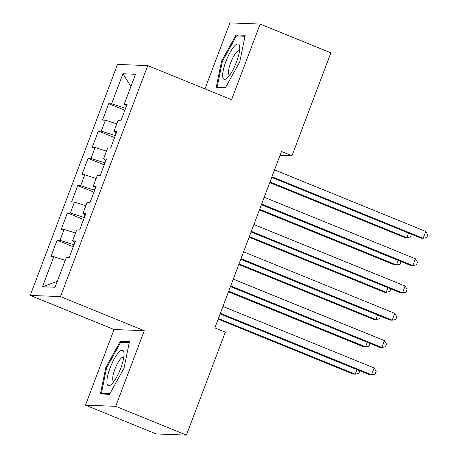 <?xml version="1.0" encoding="UTF-8"?>
<svg xmlns="http://www.w3.org/2000/svg" width="458" height="458" viewBox="0 0 458 458"><rect width="100%" height="100%" fill="white"/><g stroke="black" fill="none" stroke-linecap="round" stroke-linejoin="round"><path stroke-width="0.69" d="M85.474 405.158L115.708 406.326L144.287 330.693L114.053 329.525L85.474 405.158L156.189 433.932L186.423 435.1L225.319 332.165L214.842 327.899L281.493 151.518L291.969 155.777L330.865 52.842L260.15 24.068L229.916 22.9L204.984 88.881M114.053 329.525L30.239 295.421L117.523 64.429L147.762 65.597L60.473 296.589L30.239 295.421M130.919 86.47L122.944 73.778L111.597 103.811L108.695 103.703L102.506 120.082L105.409 120.196L101.281 131.12L98.378 131.005L92.19 147.39L95.092 147.499L90.965 158.422L88.062 158.308L81.873 174.693L84.77 174.807L80.642 185.725L77.746 185.616L71.551 201.995L74.454 202.11L70.326 213.033L67.429 212.918L61.235 229.303L64.137 229.412L60.009 240.335L57.107 240.221L50.918 256.606L53.821 256.715L65.213 260.356M122.944 73.778L135.534 74.265L124.181 104.298L126.603 105.689M57.284 281.338L42.468 286.754L55.057 287.235L66.404 257.201L69.307 257.316L75.496 240.931L72.593 240.822L76.721 229.899L79.623 230.013L85.812 213.628L82.909 213.514L87.037 202.596L89.94 202.705L96.128 186.326L93.232 186.211L97.359 175.288L100.256 175.403L106.451 159.018L103.548 158.909L107.676 147.986L110.573 148.1L116.767 131.715L113.865 131.606L117.992 120.683L120.895 120.792L127.084 104.413L124.181 104.298M42.468 286.754L53.821 256.715M74.024 244.83L73.755 244.727L74.763 242.064M60.009 240.335L73.755 244.727M64.137 229.412L75.53 233.053M84.341 217.527L84.072 217.418L85.079 214.762M70.326 213.033L84.072 217.418M74.454 202.11L85.846 205.745M72.593 240.822L75.015 242.208M94.657 190.225L94.388 190.116L95.396 187.454M80.642 185.725L94.388 190.116M84.77 174.807L96.163 178.443M82.909 213.514L85.331 214.905M104.974 162.922L105.712 160.151M90.965 158.422L104.71 162.813M95.092 147.499L106.485 151.14M93.232 186.211L95.648 187.603M115.29 135.614L116.029 132.849M101.281 131.12L115.027 135.505M105.409 120.196L116.801 123.837M103.548 158.909L105.964 160.294M125.607 108.311L126.345 105.54M111.597 103.811L125.343 108.203M113.865 131.606L116.28 132.992M115.708 406.326L186.423 435.1M147.762 65.597L231.571 99.701L260.15 24.068M144.287 330.693L60.473 296.589M280.056 155.319L291.969 155.777M225.29 87.959L239.797 61.79L245.202 35.266L236.099 34.911L221.586 61.086L216.182 87.61L225.29 87.959M129.442 341.616L120.334 341.267L105.827 367.436L100.422 393.96L109.531 394.315L124.038 368.14L129.442 341.616M108.695 103.703L124.862 110.281M98.378 131.005L114.546 137.583M88.062 158.308L104.229 164.891M77.746 185.616L93.913 192.194M67.429 212.918L83.596 219.496M57.107 240.221L73.28 246.805M222.376 61.406L221.586 61.086M238.876 36.045L236.099 34.911M123.116 342.395L120.334 341.267M106.611 367.757L105.827 367.436M271.714 177.406L421.12 238.2L423.163 238.28L271.96 176.754M425.74 231.45L427.761 234.862L426.73 237.593L423.163 238.28L425.74 231.45L274.537 169.924M269.739 182.622L404.775 237.57L406.819 237.65L408.542 233.082M269.985 181.969L406.819 237.65L410.385 236.963L411.41 234.25M261.392 204.709L410.803 265.503L412.847 265.583L261.644 204.056M415.423 258.759L417.444 262.165L416.408 264.896L412.847 265.583L415.423 258.759L264.22 197.232M251.076 232.011L400.487 292.805L402.525 292.885L251.322 231.359M405.107 286.061L407.122 289.473L406.091 292.198L402.525 292.885L405.107 286.061L253.904 224.535M259.423 209.924L394.458 264.873L396.502 264.953L398.225 260.384M259.669 209.272L396.502 264.953L400.069 264.266L401.094 261.552M249.106 237.233L384.142 292.175L386.186 292.256L387.909 287.693M249.352 236.58L386.186 292.256L389.752 291.569L390.777 288.855M228.067 77.121A19.053 5.021 -67.9 0 0 239.746 46.997A19.053 5.021 -67.9 0 0 234.37 46.178A19.053 5.021 -67.9 0 0 223.475 69.353A19.053 5.021 -67.9 0 0 227.088 78.095A19.053 5.021 -67.9 0 0 228.067 77.121M239.511 51.004A13.042 3.435 -67.9 0 0 239.231 50.827A13.042 3.435 -67.9 0 0 236.477 52.321A13.042 3.435 -67.9 0 0 229.79 65.357A13.042 3.435 -67.9 0 0 229.401 74.992A13.042 3.435 -67.9 0 0 229.727 75.06M225.634 87.335L217.161 87.009L222.393 61.309L236.454 35.947L244.996 36.279M218.89 87.713L217.161 87.009M112.302 383.472A19.053 5.021 -67.9 0 0 123.981 353.347A19.053 5.021 -67.9 0 0 118.605 352.528A19.053 5.021 -67.9 0 0 107.716 375.709A19.053 5.021 -67.9 0 0 111.328 384.445A19.053 5.021 -67.9 0 0 112.302 383.472M123.752 357.36A13.042 3.435 -67.9 0 0 123.471 357.183A13.042 3.435 -67.9 0 0 120.712 358.671A13.042 3.435 -67.9 0 0 114.025 371.707A13.042 3.435 -67.9 0 0 113.641 381.348A13.042 3.435 -67.9 0 0 113.962 381.411M109.874 393.685L101.395 393.359L106.634 367.66L120.689 342.303L129.236 342.63M103.13 394.063L101.395 393.359M240.759 259.314L390.164 320.113L392.208 320.194L241.005 258.667M394.79 313.364L396.805 316.776L395.775 319.507L392.208 320.194L394.79 313.364L243.587 251.837M230.443 286.622L379.848 347.416L381.892 347.496L230.689 285.969M384.474 340.672L386.489 344.078L385.459 346.809L381.892 347.496L384.474 340.672L233.271 279.145M238.79 264.535L373.825 319.484L375.869 319.558L377.592 314.995M239.036 263.882L375.869 319.558L379.43 318.877L380.455 316.163M228.473 291.838L363.503 346.786L365.547 346.866L367.276 342.298M228.719 291.185L365.547 346.866L369.114 346.179L370.138 343.466M220.126 313.925L369.532 374.718L371.575 374.799L220.372 313.272M374.152 367.974L376.173 371.381L375.142 374.112L371.575 374.799L374.152 367.974L222.949 306.448M218.151 319.14L353.187 374.089L355.231 374.169L356.959 369.606M218.397 318.487L355.231 374.169L358.797 373.482L359.822 370.768"/></g></svg>
